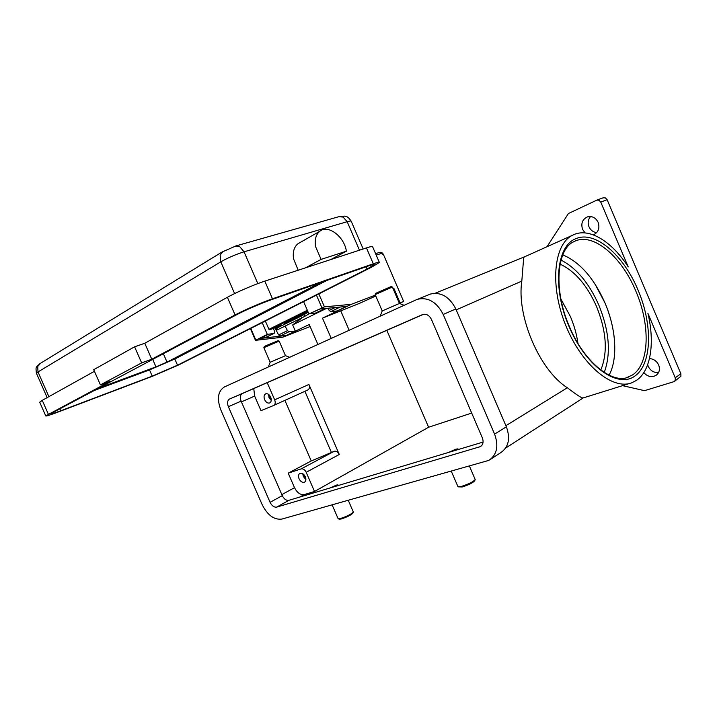 <?xml version="1.0" encoding="UTF-8"?>
<svg xmlns="http://www.w3.org/2000/svg" width="717" height="717" viewBox="0 0 717 717"><rect width="100%" height="100%" fill="white"/><g stroke="black" fill="none" stroke-linecap="round" stroke-linejoin="round"><path stroke-width="1.08" d="M276.17 328.422L277.013 330.017L277.631 329.739L276.789 328.144L276.17 328.422L281.906 325.025M303.372 317.084L304.985 316.206L304.116 314.566L300.88 316.278L301.74 317.918L303.372 317.084M383.487 254.607L403.635 301.427L400.176 303.031M303.605 301.633L308.928 313.938L324.442 306.867L318.841 293.907M310.12 326.549L282.767 337.196L255.467 340.333L267.307 334.373L262.198 322.614M331.236 338.415L322.48 318.16L358.876 303.623L375.798 296.022M270.685 397.119C271.716 400.023 271.349 401.977 269.583 402.99C267.638 403.42 265.989 402.318 264.627 399.665C263.596 396.761 263.973 394.807 265.756 393.794C267.692 393.373 269.332 394.484 270.685 397.119M268.499 394.341L269.045 397.702L271.241 400.489M269.216 394.942L269.664 397.442L271.277 399.548M305.334 476.769C306.302 479.395 306.007 481.206 304.447 482.218C302.368 482.792 300.566 481.645 299.061 478.777C298.093 476.151 298.389 474.331 299.966 473.328C302.036 472.763 303.82 473.91 305.334 476.769M302.753 473.677L303.318 476.473L305.899 479.556M303.506 474.233L303.963 476.267L305.854 478.615M315.507 246.451C314.521 239.487 315.982 234.405 319.881 231.215C328.198 224.269 344.339 236.7 346.383 251.21L321.091 259.384L315.507 246.451M144.78 343.273L151.762 359.217L235.077 314.942C243.861 310.228 262.108 302.341 272.478 298.783L373.297 263.793C377.465 262.359 379.49 261.92 379.383 262.458L371.773 267.082L178.676 364.944L152.398 376.3L56.697 412.571C49.419 415.304 45.763 416.407 45.727 415.86L110.346 381.22L100.416 384.895L93.721 369.676L134.599 346.813L144.78 343.273L227.397 297.286C236.099 292.384 254.356 284.497 264.815 281.136L330.815 259.554L346.383 251.21M298.182 270.228L293.522 258.729C292.599 251.9 294.095 246.899 298.003 243.726L300.038 242.561M375.17 294.579L392.378 287.051L399.432 303.443M375.663 293.343L391.15 286.558L392.369 287.042M382.233 310.945L399.441 303.443L404.137 305.299M451.352 471.338L457.984 486.726L461.354 486.449C468.694 484.083 473.31 481.779 475.201 479.539L469.501 466.229M458.208 486.852L462.241 486.968C468.846 484.835 473.005 482.765 474.708 480.748L475.201 479.539M456.604 450.016L457.948 448.86L455.94 449.156L448.43 452.472M285.474 355.668L279.173 341.122L263.865 347.673L270.157 362.282L268.319 366.996M279.173 341.122L278.071 340.683L265.971 345.693L264.295 346.58L263.865 347.673M289.632 357.317L285.491 355.677L270.184 362.264M348.292 500.367L353.347 512.046C351.384 514.143 347.064 516.312 340.405 518.543L338.101 518.624M353.257 512.279L352.916 513.13C351.151 515.03 347.261 516.975 341.265 518.983L339.302 519.198M329.856 488.026L336.587 485.059L337.931 484.853L336.336 486.081M562.8 254.876C579.91 262.144 593.963 278.16 604.978 302.933C616.118 328.807 618.108 358.643 609.074 375.179M577.947 343.389C576.665 334.337 574.156 325.401 570.427 316.591L560.9 299.025M600.783 370.053C607.944 352.647 606.537 331.496 596.58 306.589C587.089 285.196 574.917 271.044 560.067 264.134M675.226 377.787L647.917 313.356C655.024 342.851 650.821 370.931 636.373 380.431L631.749 382.797C612.515 390.496 581.675 365.016 565.821 325.599C549.751 286.271 553.533 244.99 572.041 235.49L574.317 234.405C590.082 227.827 612.3 242.041 628.235 266.921L600.756 202.095L607.129 199.72L680.872 373.772L675.226 377.787L675.289 380.315L674.204 381.587L644.52 390.657L622.589 385.656M527.058 255.628L523.715 257.313L521.815 281.091C516.339 316.063 539.623 370.456 567.353 387.745C577.176 395.309 582.509 398.688 583.333 397.881L629.687 383.443M547.008 246.729L568.42 213.532L596.92 200.088L598.946 200.222L600.756 202.095M607.129 199.72L605.336 197.874L602.952 197.865M674.5 381.372L680.926 376.273L680.872 373.772M647.684 364.675L648.222 366.333C650.453 370.752 653.895 372.84 658.538 372.607M649.468 358.599C653.653 358.885 656.718 361.027 658.672 365.016C660.249 369.551 659.282 373.055 655.768 375.529C651.43 377.563 647.442 376.595 643.812 372.625M590.548 216.525C588.065 219.501 587.546 222.924 588.989 226.805C590.629 230.274 593.21 232.209 596.741 232.586M585.081 232.917L582.58 229.377C580.752 223.417 582.401 219.232 587.546 216.848C592.197 215.844 595.737 217.69 598.157 222.369C599.959 228.257 598.372 232.416 593.38 234.835L593.3 234.862M386.839 330.349L428.605 427.242L471.696 413.064M273.777 405.428L307.799 389.976C309.484 388.981 309.861 387.144 308.91 384.464L339.284 454.479C337.967 451.943 336.336 450.859 334.373 451.226L311.241 460.959L284.909 400.373M304.886 391.303L331.344 452.248M428.605 427.242L314.521 491.477L306.177 472.297C304.824 469.671 303.166 468.533 301.203 468.873L288.207 473.157L311.241 460.959M337.958 484.907L337.599 485.705M457.948 448.86L457.822 449.649M305.514 267.826L321.091 259.384M39.758 402.336L42.249 400.346L94.438 371.298M92.977 390.971L149.521 369.918L174.814 358.993L327.06 280.338M367.068 269.063L177.52 365.195L152.237 376.129L60.694 410.805C53.775 413.404 50.298 414.444 50.262 413.924L236.386 314.862C244.766 310.371 262.126 302.87 272.021 299.473L368.377 265.98C372.41 264.591 374.382 264.152 374.274 264.681L367.068 269.063L366.082 266.778M97.36 388.641L155.974 366.853L167.016 362.085L320.49 282.623M330.815 259.554L366.459 247.903C370.653 246.549 372.715 246.191 372.652 246.836L379.302 262.279M100.416 384.895L141.643 362.892L151.762 359.217M134.599 346.813L141.643 362.892M265.344 321.019L268.947 329.318L269.726 329.784L281.754 325.258M308.086 311.985L284.443 323.645M276.789 328.144L300.88 316.278M304.116 314.566L308.211 312.262M267.199 382.681L274.665 399.835C275.651 402.604 275.31 404.496 273.634 405.49L260.988 410.662L254.652 396.098L253.764 388.56M416.192 299.823L417.724 299.231C428.318 297.017 436.814 302.099 443.214 314.458L494.587 434.108C498.871 446.099 496.953 454.856 488.833 460.386L281.906 519.072C274.127 520.04 267.566 515.254 262.198 504.723L220.827 409.927C216.758 398.858 217.914 391.213 224.304 386.992L416.192 299.823M422.537 314.593L422.905 314.449C426.472 313.661 429.331 315.346 431.482 319.495L482.335 437.827C483.778 441.86 483.115 444.791 480.345 446.628L276.69 507.107C274.1 507.466 271.895 505.87 270.085 502.33L228.365 406.691C227.002 402.963 227.406 400.409 229.557 399.037L422.537 314.593M428.999 294.615L430.532 294.024C441.08 291.801 449.505 296.775 455.815 308.946L506.372 426.812C510.585 438.625 508.64 447.283 500.547 452.794L490.527 459.292M423.595 314.27L242.337 393.552C240.177 394.933 239.765 397.46 241.1 401.144L282.283 495.635C284.075 499.131 286.271 500.69 288.861 500.323L483.088 442.075M314.521 491.477L304.322 494.551C300.432 495.115 297.161 492.821 294.517 487.668L288.207 473.157M403.25 301.57L400.095 302.834L400.543 303.883M322.48 318.16L351.321 304.322L324.442 306.867M351.321 304.322L375.403 295.108M393.75 288.091L392.97 288.431L393.75 288.091L400.095 302.834M282.767 337.196L309.233 324.505L317.891 344.474M285.106 326.074L287.445 330.654L289.032 331.729L295.314 331.003L286.504 335.413L259.841 338.541L268.678 334.212L267.307 334.373M308.928 313.938L320.167 308.964L347.046 306.374M346.553 306.419L337.098 310.954L330.788 311.59L329.175 310.443L328.036 308.202M325.079 308.489L315.856 312.997L310.73 313.598M326.629 308.337L292.67 324.909L302.852 317.353M295.314 331.003L292.67 324.909M268.678 334.212L274.19 333.342L274.548 331.317L273.302 328.44M286.442 335.26L280.168 336.004L278.59 334.938L274.943 327.821M274.046 333.414L265.353 337.662L260.262 338.343M309.018 313.929L304.985 316.206M277.631 329.739L301.74 317.918M604.243 372.464C611.126 353.633 609.36 331.263 598.937 305.352C589.123 283.125 576.486 268.033 561.026 260.074M376.237 255.153L381.31 253.433L383.084 254.687M375.618 253.71L379.616 252.357L381.31 253.433M340.853 311.07L349.152 330.277M40.699 363.178L37.714 366.441L38.001 371.944L220.8 261.839C227.907 257.806 235.651 254.463 244.04 251.81L347.171 221.705L343.111 217.063L338.881 216.686M257.833 283.6L244.04 251.81L239.693 246.603L235.373 246.074M234.593 293.576L220.8 261.839L220.119 255.046L223.112 251.362M626.407 377.725L628.325 377.115C612.542 384.411 584.158 362.318 569.45 326.692C553.157 289.767 556.867 249.346 573.501 241.844L575.339 240.966C593.918 232.774 621.827 257.125 635.836 291.129C650.498 324.783 649.665 364.155 632.331 375.072L626.559 377.689M638.076 290.152C623.727 255.315 595.164 230.291 576.109 238.618C556.464 245.322 552.081 287.911 569.199 326.862C585.771 366.109 617.364 388.533 634.599 376.255C652.103 364.541 652.909 324.819 638.076 290.152M505.897 425.701L567.353 387.745M456.209 309.869L521.815 281.091M301.203 468.873L334.373 451.226M306.177 472.297L339.284 454.479M36.486 373.387L38.001 371.944L48.89 396.644M359.45 250.197L347.171 221.705C349.878 220.935 351.24 220.809 351.249 221.329L363.161 248.978M177.52 365.195L174.814 358.993M60.694 410.805L59.735 408.618M152.237 376.129L149.521 369.918M163.324 353.642L167.016 362.085M42.249 400.346L48.344 414.175M227.397 297.286L235.077 314.942M264.815 281.136L272.478 298.783M366.459 247.903L373.297 263.793M152.667 359.298L155.974 366.853M307.674 311.017L269.726 329.784M307.351 310.282L268.947 329.318M254.652 396.098L241.423 401.878M506.372 426.812L494.587 434.108M455.815 308.946L443.214 314.458M242.337 393.552L229.557 399.037M241.1 401.144L228.365 406.691M282.283 495.635L270.085 502.33M288.861 500.323L276.69 507.107M481.636 445.642L479.467 446.996M294.517 487.668L281.835 494.605M274.665 399.835L308.91 384.464M304.322 494.551L299.966 496.989M255.817 340.01L250.771 328.404M316.439 295.126L321.834 307.602M315.471 313.123L324.918 308.507M329.175 310.443L335.233 307.512M330.788 311.59L340.243 307.028M280.168 336.004L289.032 331.729M278.59 334.938L287.445 330.654M264.958 337.788L273.804 333.468M375.609 253.701L379.616 252.357C381.319 252.061 382.609 252.805 383.487 254.589L403.635 301.427M298.003 243.726L319.881 231.215M351.169 221.141C347.575 215.817 346.186 216.677 344.886 216.122L339.553 216.498L236.054 245.886L222.001 252.052L39.578 363.86C36.065 367.785 35.527 365.948 36.415 373.225L47.161 397.603M339.383 519.225L338.307 518.821M332.15 504.92L338.146 518.732M614.093 336.461C612.694 325.177 609.647 314.001 604.978 302.924L595.056 284.129M572.041 235.49L524.719 256.74M603.32 197.731L596.92 200.088M594.33 234.441L593.38 234.835M656.557 374.982L655.768 375.529M583.145 397.971L505.646 448.071M524.826 256.677L435.04 293.289M382.251 310.891L380.171 316.188M382.215 310.927L375.161 294.544M375.69 293.262L375.206 294.49M39.677 402.147L45.727 415.86M430.532 294.024L417.724 299.231M480.919 446.279L480.345 446.628M250.376 328.61L255.458 340.297"/></g></svg>
